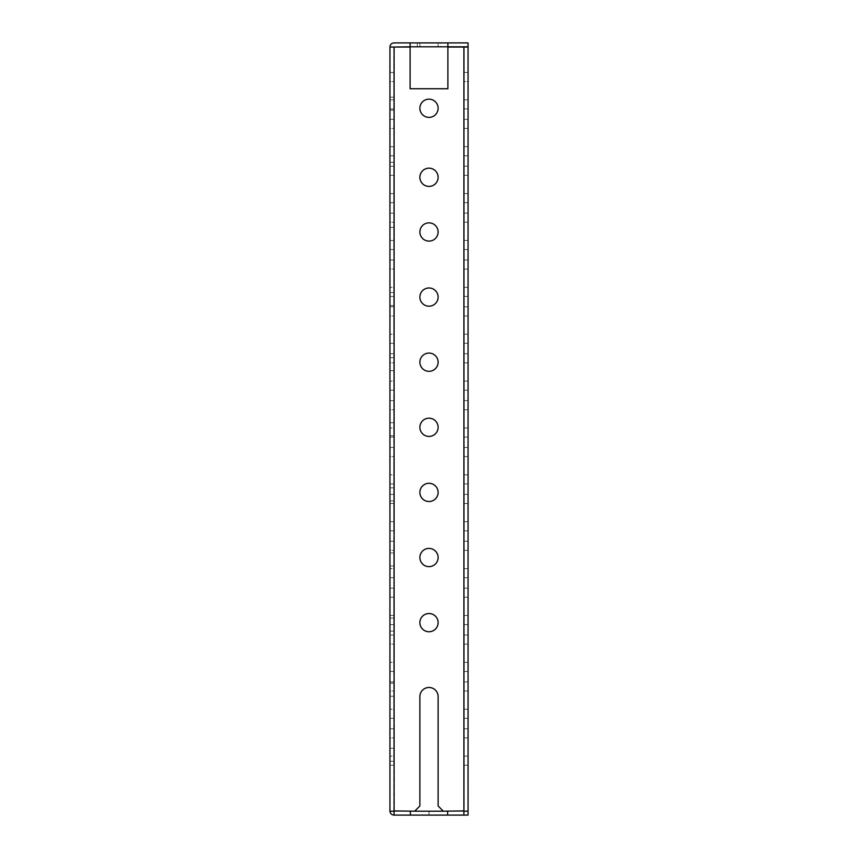 <?xml version="1.0" encoding="UTF-8"?>
<svg xmlns="http://www.w3.org/2000/svg" width="858" height="858" viewBox="0 0 858 858"><rect width="100%" height="100%" fill="white"/><g stroke="black" fill="none" stroke-linecap="round" stroke-linejoin="round"><path stroke-width="0.64" stroke-dasharray="4.29 3.22" d="M419.884 622.64A9.116 9.116 0 0 1 429 613.524A9.116 9.116 0 0 1 438.116 622.64A9.116 9.116 0 0 0 429 613.524A9.116 9.116 0 0 0 419.884 622.64A9.116 9.116 0 0 1 429 613.524A9.116 9.116 0 0 1 438.116 622.64A9.116 9.116 0 0 1 429 631.756A9.116 9.116 0 0 1 419.884 622.64A9.116 9.116 0 0 0 429 631.756A9.116 9.116 0 0 0 438.116 622.64A9.116 9.116 0 0 1 429 631.756A9.116 9.116 0 0 1 419.884 622.64M419.884 557.528A9.116 9.116 0 0 1 429 548.412A9.116 9.116 0 0 1 438.116 557.528A9.116 9.116 0 0 0 429 548.412A9.116 9.116 0 0 0 419.884 557.528A9.116 9.116 0 0 1 429 548.412A9.116 9.116 0 0 1 438.116 557.528A9.116 9.116 0 0 1 429 566.645A9.116 9.116 0 0 1 419.884 557.528A9.116 9.116 0 0 0 429 566.645A9.116 9.116 0 0 0 438.116 557.528A9.116 9.116 0 0 1 429 566.645A9.116 9.116 0 0 1 419.884 557.528M419.884 492.417A9.116 9.116 0 0 1 429 483.301A9.116 9.116 0 0 1 438.116 492.417A9.116 9.116 0 0 0 429 483.301A9.116 9.116 0 0 0 419.884 492.417A9.116 9.116 0 0 1 429 483.301A9.116 9.116 0 0 1 438.116 492.417A9.116 9.116 0 0 1 429 501.533A9.116 9.116 0 0 1 419.884 492.417A9.116 9.116 0 0 0 429 501.533A9.116 9.116 0 0 0 438.116 492.417A9.116 9.116 0 0 1 429 501.533A9.116 9.116 0 0 1 419.884 492.417M419.884 427.305A9.116 9.116 0 0 1 429 418.189A9.116 9.116 0 0 1 438.116 427.305A9.116 9.116 0 0 0 429 418.189A9.116 9.116 0 0 0 419.884 427.305A9.116 9.116 0 0 1 429 418.189A9.116 9.116 0 0 1 438.116 427.305A9.116 9.116 0 0 1 429 436.422A9.116 9.116 0 0 1 419.884 427.305A9.116 9.116 0 0 0 429 436.422A9.116 9.116 0 0 0 438.116 427.305A9.116 9.116 0 0 1 429 436.422A9.116 9.116 0 0 1 419.884 427.305M419.884 362.194A9.116 9.116 0 0 1 429 353.078A9.116 9.116 0 0 1 438.116 362.194A9.116 9.116 0 0 0 429 353.078A9.116 9.116 0 0 0 419.884 362.194A9.116 9.116 0 0 1 429 353.078A9.116 9.116 0 0 1 438.116 362.194A9.116 9.116 0 0 1 429 371.31A9.116 9.116 0 0 1 419.884 362.194A9.116 9.116 0 0 0 429 371.31A9.116 9.116 0 0 0 438.116 362.194A9.116 9.116 0 0 1 429 371.31A9.116 9.116 0 0 1 419.884 362.194M419.884 297.093A9.116 9.116 0 0 1 429 287.977A9.116 9.116 0 0 1 438.116 297.093A9.116 9.116 0 0 0 429 287.977A9.116 9.116 0 0 0 419.884 297.093A9.116 9.116 0 0 1 429 287.977A9.116 9.116 0 0 1 438.116 297.093A9.116 9.116 0 0 1 429 306.199A9.116 9.116 0 0 1 419.884 297.093A9.116 9.116 0 0 0 429 306.199A9.116 9.116 0 0 0 438.116 297.093A9.116 9.116 0 0 1 429 306.199A9.116 9.116 0 0 1 419.884 297.093M393.843 696.213L389.94 696.213L389.94 683.193L389.94 696.213L389.94 683.193L389.94 696.213L389.94 683.193L389.94 696.213L393.843 696.213L393.843 689.703L393.843 696.213L393.843 689.703L393.843 696.213L389.94 696.213L393.843 696.213L393.843 689.703L393.843 696.213L389.94 696.213L393.843 696.213L393.843 683.193L393.843 696.213L393.843 683.193L393.843 696.213L393.843 683.193L393.843 696.213L389.94 696.213L393.843 696.213M393.843 565.99L389.94 565.99L389.94 552.97L389.94 565.99L389.94 552.97L389.94 565.99L389.94 552.97L389.94 565.99L393.843 565.99L393.843 559.48L393.843 565.99L393.843 559.48L393.843 565.99L389.94 565.99L393.843 565.99L393.843 559.48L393.843 565.99L389.94 565.99L393.843 565.99L393.843 552.97L393.843 565.99L393.843 552.97L393.843 565.99L393.843 552.97L393.843 565.99L389.94 565.99L393.843 565.99M393.843 435.767L389.94 435.767L389.94 422.747L389.94 435.767L389.94 422.747L389.94 435.767L389.94 422.747L389.94 435.767L393.843 435.767L393.843 429.257L393.843 435.767L393.843 429.257L393.843 435.767L389.94 435.767L393.843 435.767L393.843 429.257L393.843 435.767L389.94 435.767L393.843 435.767L393.843 422.747L393.843 435.767L393.843 422.747L393.843 435.767L393.843 422.747L393.843 435.767L389.94 435.767L393.843 435.767M393.843 305.555L389.94 305.555L389.94 292.535L389.94 305.555L389.94 292.535L389.94 305.555L389.94 292.535L389.94 305.555L393.843 305.555L393.843 299.045L393.843 305.555L393.843 299.045L393.843 305.555L389.94 305.555L393.843 305.555L393.843 299.045L393.843 305.555L389.94 305.555L393.843 305.555L393.843 292.535L393.843 305.555L393.843 292.535L393.843 305.555L393.843 292.535L393.843 305.555L389.94 305.555L393.843 305.555M393.843 175.332L389.94 175.332L389.94 162.312L389.94 202.681L389.94 162.312L389.94 175.332L389.94 162.312L389.94 175.332L393.843 175.332L393.843 168.822L393.843 175.332L393.843 168.822L393.843 175.332L389.94 175.332L393.843 175.332L393.843 168.822L393.843 175.332L389.94 175.332L393.843 175.332L393.843 162.312L393.843 202.681L393.843 162.312L393.843 175.332L393.843 162.312L393.843 175.332L389.94 175.332L393.843 175.332M393.843 761.314L389.94 761.314L389.94 748.294L389.94 761.314L389.94 748.294L389.94 761.314L389.94 748.294L389.94 761.314L393.843 761.314L389.94 761.314L393.843 761.314L393.843 754.804L393.843 761.314L389.94 761.314L393.843 761.314L393.843 748.294L393.843 761.314L393.843 748.294L393.843 761.314L393.843 748.294L393.843 761.314L389.94 761.314L393.843 761.314M393.843 631.102L389.94 631.102L389.94 597.243L389.94 631.102L389.94 618.082L389.94 631.102L393.843 631.102L389.94 631.102L393.843 631.102L393.843 624.592L393.843 631.102L389.94 631.102L393.843 631.102L393.843 618.082L393.843 631.102L393.843 618.082L393.843 631.102L393.843 618.082L393.843 631.102L389.94 631.102L393.843 631.102M393.843 500.879L389.94 500.879L389.94 487.859L389.94 530.834L389.94 487.859L389.94 500.879L393.843 500.879L389.94 500.879L393.843 500.879L393.843 494.369L393.843 500.879L389.94 500.879L393.843 500.879L393.843 487.859L393.843 500.879L393.843 487.859L393.843 500.879L393.843 487.859L393.843 500.879L389.94 500.879L393.843 500.879M393.843 370.667L389.94 370.667L389.94 357.636L389.94 370.667L389.94 357.636L389.94 370.667L389.94 357.636L389.94 370.667L393.843 370.667L389.94 370.667L393.843 370.667L393.843 364.146L393.843 370.667L389.94 370.667L393.843 370.667L393.843 357.636L393.843 370.667L393.843 357.636L393.843 370.667L393.843 357.636L393.843 370.667L389.94 370.667L393.843 370.667M393.843 240.444L389.94 240.444L389.94 233.934L389.94 249.56L389.94 213.095L389.94 240.444L389.94 227.424L389.94 240.444L389.94 227.424L389.94 240.444L389.94 227.424L389.94 240.444L393.843 240.444L389.94 240.444L393.843 240.444L393.843 233.934L393.843 240.444L389.94 240.444L393.843 240.444L393.843 227.424L393.843 249.56L393.843 213.095L393.843 240.444L393.843 227.424L393.843 240.444L389.94 240.444L393.843 240.444M393.843 110.221L389.94 110.221L389.94 97.201L389.94 110.221L389.94 97.201L389.94 110.221L389.94 97.201L389.94 110.221L393.843 110.221L389.94 110.221L393.843 110.221L393.843 103.711L393.843 110.221L389.94 110.221L393.843 110.221L393.843 97.201L393.843 110.221L393.843 97.201L393.843 110.221L393.843 97.201L393.843 110.221L389.94 110.221L393.843 110.221M419.884 231.982A9.116 9.116 0 0 1 429 222.866A9.116 9.116 0 0 1 438.116 231.982A9.116 9.116 0 0 0 429 222.866A9.116 9.116 0 0 0 419.884 231.982A9.116 9.116 0 0 0 429 241.098A9.116 9.116 0 0 0 438.116 231.982A9.116 9.116 0 0 0 429 222.866A9.116 9.116 0 0 0 419.884 231.982A9.116 9.116 0 0 0 429 241.098A9.116 9.116 0 0 0 438.116 231.982A9.116 9.116 0 0 1 429 241.098A9.116 9.116 0 0 1 419.884 231.982M419.884 177.284A9.116 9.116 0 0 1 429 168.168A9.116 9.116 0 0 1 438.116 177.284A9.116 9.116 0 0 0 429 168.168A9.116 9.116 0 0 0 419.884 177.284A9.116 9.116 0 0 0 429 186.401A9.116 9.116 0 0 0 438.116 177.284A9.116 9.116 0 0 0 429 168.168A9.116 9.116 0 0 0 419.884 177.284A9.116 9.116 0 0 0 429 186.401A9.116 9.116 0 0 0 438.116 177.284A9.116 9.116 0 0 1 429 186.401A9.116 9.116 0 0 1 419.884 177.284M419.884 108.269A9.116 9.116 0 0 1 429 99.153A9.116 9.116 0 0 1 438.116 108.269A9.116 9.116 0 0 0 429 99.153A9.116 9.116 0 0 0 419.884 108.269A9.116 9.116 0 0 0 429 117.385A9.116 9.116 0 0 0 438.116 108.269A9.116 9.116 0 0 0 429 99.153A9.116 9.116 0 0 0 419.884 108.269A9.116 9.116 0 0 0 429 117.385A9.116 9.116 0 0 0 438.116 108.269A9.116 9.116 0 0 1 429 117.385A9.116 9.116 0 0 1 419.884 108.269M419.884 46.804L419.884 42.9L438.116 42.9L419.884 42.9L438.116 42.9L419.884 42.9L419.884 46.804L438.116 46.804L438.116 42.9L438.116 46.804L419.884 46.804M389.94 756.112L389.94 728.764L389.94 756.112L393.843 756.112L393.843 765.229L393.843 728.764L393.843 756.112L389.94 756.112M389.94 709.234L389.94 681.885L389.94 709.234L393.843 709.234L393.843 718.35L393.843 681.885L393.843 709.234L389.94 709.234M389.94 662.355L389.94 635.006L389.94 662.355L393.843 662.355L393.843 671.471L393.843 635.006L393.843 662.355L389.94 662.355M389.94 597.243L389.94 615.476L389.94 588.127L389.94 597.243L393.843 597.243L393.843 624.592L393.843 588.127L393.843 624.592L393.843 588.127L393.843 597.243L389.94 597.243M389.94 568.597L389.94 541.248L389.94 568.597L393.843 568.597L393.843 577.713L393.843 541.248L393.843 568.597L389.94 568.597M389.94 474.839L389.94 447.49L389.94 474.839L393.843 474.839L393.843 483.955L393.843 447.49L393.843 474.839L389.94 474.839M389.94 427.96L389.94 400.611L389.94 427.96L393.843 427.96L393.843 437.076L393.843 400.611L393.843 427.96L389.94 427.96M389.94 381.081L389.94 353.732L389.94 381.081L393.843 381.081L393.843 390.197L393.843 353.732L393.843 381.081L389.94 381.081M389.94 334.202L389.94 306.853L389.94 334.202L393.843 334.202L393.843 343.318L393.843 306.853L393.843 334.202L389.94 334.202M389.94 287.323L389.94 259.974L389.94 287.323L393.843 287.323L393.843 296.439L393.843 259.974L393.843 287.323L389.94 287.323M389.94 737.88L389.94 728.764L389.94 737.88L393.843 737.88L393.843 728.764L393.843 737.88L389.94 737.88M389.94 691.001L389.94 681.885L389.94 691.001L393.843 691.001L393.843 681.885L393.843 691.001L389.94 691.001M389.94 644.122L389.94 635.006L389.94 644.122L393.843 644.122L393.843 635.006L393.843 644.122L389.94 644.122M389.94 550.364L389.94 541.248L389.94 550.364L393.843 550.364L393.843 541.248L393.843 550.364L389.94 550.364M389.94 456.606L389.94 447.49L389.94 456.606L393.843 456.606L393.843 447.49L393.843 456.606L389.94 456.606M389.94 409.727L389.94 400.611L389.94 409.727L393.843 409.727L393.843 400.611L393.843 409.727L389.94 409.727M389.94 362.848L389.94 353.732L389.94 362.848L393.843 362.848L393.843 353.732L393.843 362.848L389.94 362.848M389.94 315.969L389.94 306.853L389.94 315.969L393.843 315.969L393.843 306.853L393.843 315.969L389.94 315.969M389.94 269.09L389.94 259.974L389.94 269.09L393.843 269.09L393.843 259.974L393.843 269.09L389.94 269.09M389.94 222.211L389.94 213.095L389.94 222.211L393.843 222.211L393.843 213.095L393.843 222.211L389.94 222.211M410.113 46.804L410.113 42.9L447.887 42.9L447.887 46.804L447.887 42.9L468.06 42.9L468.06 46.804L410.113 46.804L410.113 42.9L410.113 46.804L393.843 47.072L410.113 47.072L389.94 47.072L389.94 811.196A4.172 4.172 0 0 1 389.94 810.928A4.172 4.172 0 0 0 389.94 811.196L394.101 811.196L393.843 47.072L393.843 811.196L468.06 811.196L389.94 811.196L394.101 811.196L394.101 47.072L410.113 47.072L410.113 88.739L447.887 88.739L447.887 47.072L464.157 47.072L463.899 811.196L443.329 811.196L438.116 805.984L438.116 696.599A9.116 9.116 0 0 0 429 687.483A9.116 9.116 0 0 0 419.884 696.599L419.884 805.984L414.671 811.196L410.381 810.928L414.671 811.196L410.381 811.196L410.381 815.1L410.381 811.196L394.101 811.196L394.101 815.1A4.172 4.172 0 0 1 389.94 811.196M389.94 99.807L389.94 72.458L389.94 108.923L389.94 99.807L393.843 99.807L393.843 108.923L393.843 72.458L393.843 99.807L389.94 99.807M389.94 81.574L389.94 72.458L389.94 81.574L393.843 81.574L393.843 72.458L393.843 81.574L389.94 81.574M389.94 146.686L389.94 119.337L389.94 155.802L389.94 146.686L393.843 146.686L393.843 155.802L393.843 119.337L393.843 146.686L389.94 146.686M389.94 128.453L389.94 119.337L389.94 128.453L393.843 128.453L393.843 119.337L393.843 128.453L389.94 128.453M393.843 364.146L393.843 357.636L393.843 364.146M393.843 754.804L393.843 748.294L393.843 754.804M393.843 494.369L393.843 530.834L393.843 494.369L393.843 530.834L393.843 494.369L389.94 494.369L393.843 494.369M393.843 103.711L393.843 97.201L393.843 103.711M393.843 233.934L393.843 227.424L393.843 233.934M419.884 805.984L414.671 811.196L419.884 805.984L419.884 696.599L419.884 805.984M438.116 805.984L438.116 696.599L438.116 805.984L443.329 811.196L438.116 805.984M393.843 47.072L389.94 47.072L394.101 47.072L394.101 810.928L410.381 810.928L394.101 810.928L410.381 810.928L410.381 815.1L394.101 815.1L394.101 811.196L394.101 815.1L468.06 815.1L468.06 811.196L463.899 811.196L463.899 815.1L463.899 811.196L463.899 815.1L429.021 815.1L429.021 811.196L447.619 811.196L447.619 815.1L447.619 811.196L447.619 815.1L447.619 811.196L463.899 811.196L463.899 815.1L463.899 811.196L394.101 811.196L394.101 815.1L463.899 815.1L394.101 815.1L394.101 811.196L443.329 811.196M447.887 88.739L447.887 47.072L447.887 88.739L410.113 88.739L410.113 47.072L410.113 88.739M419.884 696.599A9.116 9.116 0 0 1 429 687.483A9.116 9.116 0 0 1 438.116 696.599M389.94 47.072A4.172 4.172 0 0 1 394.101 42.9L410.113 42.9M440.722 42.9L417.278 42.9L440.722 42.9L417.278 42.9L440.722 42.9L440.722 46.804L417.278 46.804L440.722 46.804L417.278 46.804L440.722 46.804L440.722 42.9M468.06 811.196L464.157 811.196L464.157 47.072L464.157 811.196L468.06 811.196L468.06 47.072L468.06 811.196L468.06 47.072L464.157 47.072L468.06 47.072L464.157 47.072L464.157 811.196L468.06 811.196L464.157 811.196L464.157 47.072L468.06 47.072L463.899 47.072L463.899 810.928L463.899 47.072M468.06 146.686L468.06 119.337L468.06 155.802L468.06 119.337L468.06 146.686L464.157 146.686L464.157 128.453L464.157 155.802L464.157 119.337L464.157 155.802L464.157 146.686L468.06 146.686M468.06 81.574L468.06 108.923L468.06 72.458L468.06 108.923L468.06 72.458L468.06 81.574L464.157 81.574L464.157 108.923L464.157 72.458L464.157 108.923L464.157 72.458L464.157 81.574L468.06 81.574M468.06 193.565L468.06 166.216L468.06 202.681L468.06 166.216L468.06 202.681L468.06 193.565L464.157 193.565L464.157 175.332L464.157 202.681L464.157 166.216L464.157 202.681L464.157 193.565L468.06 193.565M468.06 240.444L468.06 213.095L468.06 249.56L468.06 213.095L468.06 249.56L468.06 240.444L464.157 240.444L464.157 222.211L464.157 249.56L464.157 213.095L464.157 249.56L464.157 240.444L468.06 240.444M468.06 287.323L468.06 259.974L468.06 296.439L468.06 259.974L468.06 296.439L468.06 287.323L464.157 287.323L464.157 269.09L464.157 296.439L464.157 259.974L464.157 296.439L464.157 287.323L468.06 287.323M468.06 334.202L468.06 306.853L468.06 343.318L468.06 306.853L468.06 343.318L468.06 334.202L464.157 334.202L464.157 315.969L464.157 343.318L464.157 306.853L464.157 343.318L464.157 334.202L468.06 334.202M468.06 381.081L468.06 353.732L468.06 390.197L468.06 353.732L468.06 390.197L468.06 381.081L464.157 381.081L464.157 362.848L464.157 390.197L464.157 353.732L464.157 390.197L464.157 381.081L468.06 381.081M468.06 427.96L468.06 400.611L468.06 437.076L468.06 400.611L468.06 437.076L468.06 427.96L464.157 427.96L464.157 409.727L464.157 437.076L464.157 400.611L464.157 437.076L464.157 427.96L468.06 427.96M468.06 474.839L468.06 447.49L468.06 483.955L468.06 447.49L468.06 483.955L468.06 474.839L464.157 474.839L464.157 456.606L464.157 483.955L464.157 447.49L464.157 483.955L464.157 474.839L468.06 474.839M468.06 521.718L468.06 494.369L468.06 530.834L468.06 494.369L468.06 530.834L468.06 521.718L464.157 521.718L464.157 503.485L464.157 530.834L464.157 494.369L464.157 530.834L464.157 521.718L468.06 521.718M468.06 568.597L468.06 541.248L468.06 577.713L468.06 541.248L468.06 577.713L468.06 568.597L464.157 568.597L464.157 550.364L464.157 577.713L464.157 541.248L464.157 577.713L464.157 568.597L468.06 568.597M468.06 615.476L468.06 588.127L468.06 624.592L468.06 588.127L468.06 624.592L468.06 615.476L464.157 615.476L464.157 597.243L464.157 624.592L464.157 588.127L464.157 624.592L464.157 615.476L468.06 615.476M468.06 662.355L468.06 635.006L468.06 671.471L468.06 635.006L468.06 671.471L468.06 662.355L464.157 662.355L464.157 644.122L464.157 671.471L464.157 635.006L464.157 671.471L464.157 662.355L468.06 662.355M468.06 709.234L468.06 681.885L468.06 718.35L468.06 681.885L468.06 718.35L468.06 709.234L464.157 709.234L464.157 691.001L464.157 718.35L464.157 681.885L464.157 718.35L464.157 709.234L468.06 709.234M468.06 756.112L468.06 728.764L468.06 765.229L468.06 728.764L468.06 765.229L468.06 756.112L464.157 756.112L464.157 737.88L464.157 765.229L464.157 728.764L464.157 765.229L464.157 756.112L468.06 756.112M464.157 128.453L464.157 119.337L464.157 128.453L468.06 128.453L464.157 128.453M464.157 175.332L464.157 166.216L464.157 175.332L468.06 175.332L464.157 175.332M464.157 222.211L464.157 213.095L464.157 222.211L468.06 222.211L464.157 222.211M464.157 269.09L464.157 259.974L464.157 269.09L468.06 269.09L464.157 269.09M464.157 315.969L464.157 306.853L464.157 315.969L468.06 315.969L464.157 315.969M464.157 362.848L464.157 353.732L464.157 362.848L468.06 362.848L464.157 362.848M464.157 409.727L464.157 400.611L464.157 409.727L468.06 409.727L464.157 409.727M464.157 456.606L464.157 447.49L464.157 456.606L468.06 456.606L464.157 456.606M464.157 503.485L464.157 494.369L464.157 503.485L468.06 503.485L464.157 503.485M464.157 550.364L464.157 541.248L464.157 550.364L468.06 550.364L464.157 550.364M464.157 597.243L464.157 588.127L464.157 597.243L468.06 597.243L464.157 597.243M464.157 644.122L464.157 635.006L464.157 644.122L468.06 644.122L464.157 644.122M464.157 691.001L464.157 681.885L464.157 691.001L468.06 691.001L464.157 691.001M464.157 737.88L464.157 728.764L464.157 737.88L468.06 737.88L464.157 737.88M417.278 46.804L417.278 42.9L417.278 46.804M447.887 46.804L447.887 42.9M414.671 811.196L428.979 811.196L429.021 815.1L447.619 815.1L447.619 811.196M463.899 815.1L447.619 815.1M410.381 811.196L410.381 815.1L410.381 811.196L394.101 811.196M410.381 815.1L394.101 815.1M428.979 815.1L428.979 811.196L428.979 815.1M393.843 97.201L389.94 97.201L393.843 97.201M393.843 227.424L389.94 227.424L393.843 227.424M393.843 357.636L389.94 357.636L393.843 357.636M393.843 487.859L389.94 487.859L393.843 487.859M393.843 618.082L389.94 618.082L393.843 618.082M393.843 748.294L389.94 748.294L393.843 748.294M393.843 162.312L389.94 162.312L393.843 162.312M393.843 292.535L389.94 292.535L393.843 292.535M393.843 422.747L389.94 422.747L393.843 422.747M393.843 552.97L389.94 552.97L393.843 552.97M393.843 683.193L389.94 683.193L393.843 683.193M394.101 47.072L394.101 810.928M468.06 99.807L464.157 99.807L468.06 99.807M393.843 193.565L389.94 193.565L393.843 193.565M393.843 521.718L389.94 521.718L393.843 521.718M393.843 503.485L389.94 503.485L393.843 503.485M393.843 615.476L389.94 615.476L393.843 615.476M468.06 72.458L464.157 72.458L468.06 72.458M468.06 108.923L464.157 108.923L468.06 108.923M393.843 108.923L389.94 108.923L393.843 108.923M393.843 72.458L389.94 72.458L393.843 72.458M393.843 155.802L389.94 155.802L393.843 155.802M393.843 119.337L389.94 119.337L393.843 119.337M393.843 166.216L389.94 166.216L393.843 166.216M393.843 202.681L389.94 202.681L393.843 202.681M393.843 213.095L389.94 213.095L393.843 213.095M393.843 249.56L389.94 249.56L393.843 249.56M393.843 259.974L389.94 259.974L393.843 259.974M393.843 296.439L389.94 296.439L393.843 296.439M393.843 306.853L389.94 306.853L393.843 306.853M393.843 343.318L389.94 343.318L393.843 343.318M393.843 353.732L389.94 353.732L393.843 353.732M393.843 390.197L389.94 390.197L393.843 390.197M393.843 400.611L389.94 400.611L393.843 400.611M393.843 437.076L389.94 437.076L393.843 437.076M393.843 447.49L389.94 447.49L393.843 447.49M393.843 483.955L389.94 483.955L393.843 483.955M393.843 530.834L389.94 530.834L393.843 530.834M393.843 541.248L389.94 541.248L393.843 541.248M393.843 577.713L389.94 577.713L393.843 577.713M393.843 588.127L389.94 588.127L393.843 588.127M393.843 624.592L389.94 624.592L393.843 624.592M393.843 635.006L389.94 635.006L393.843 635.006M393.843 671.471L389.94 671.471L393.843 671.471M393.843 681.885L389.94 681.885L393.843 681.885M393.843 718.35L389.94 718.35L393.843 718.35M393.843 728.764L389.94 728.764L393.843 728.764M393.843 765.229L389.94 765.229L393.843 765.229M468.06 119.337L464.157 119.337L468.06 119.337M468.06 155.802L464.157 155.802L468.06 155.802M468.06 202.681L464.157 202.681L468.06 202.681M468.06 166.216L464.157 166.216L468.06 166.216M468.06 249.56L464.157 249.56L468.06 249.56M468.06 213.095L464.157 213.095L468.06 213.095M468.06 296.439L464.157 296.439L468.06 296.439M468.06 259.974L464.157 259.974L468.06 259.974M468.06 343.318L464.157 343.318L468.06 343.318M468.06 306.853L464.157 306.853L468.06 306.853M468.06 390.197L464.157 390.197L468.06 390.197M468.06 353.732L464.157 353.732L468.06 353.732M468.06 437.076L464.157 437.076L468.06 437.076M468.06 400.611L464.157 400.611L468.06 400.611M468.06 483.955L464.157 483.955L468.06 483.955M468.06 447.49L464.157 447.49L468.06 447.49M468.06 530.834L464.157 530.834L468.06 530.834M468.06 494.369L464.157 494.369L468.06 494.369M468.06 577.713L464.157 577.713L468.06 577.713M468.06 541.248L464.157 541.248L468.06 541.248M468.06 624.592L464.157 624.592L468.06 624.592M468.06 588.127L464.157 588.127L468.06 588.127M468.06 671.471L464.157 671.471L468.06 671.471M468.06 635.006L464.157 635.006L468.06 635.006M468.06 718.35L464.157 718.35L468.06 718.35M468.06 681.885L464.157 681.885L468.06 681.885M468.06 765.229L464.157 765.229L468.06 765.229M468.06 728.764L464.157 728.764L468.06 728.764"/><path stroke-width="1.29" d="M419.884 622.64A9.116 9.116 0 0 1 429 613.524A9.116 9.116 0 0 1 438.116 622.64A9.116 9.116 0 0 1 429 631.756A9.116 9.116 0 0 1 419.884 622.64M419.884 557.528A9.116 9.116 0 0 1 429 548.412A9.116 9.116 0 0 1 438.116 557.528A9.116 9.116 0 0 1 429 566.645A9.116 9.116 0 0 1 419.884 557.528M419.884 492.417A9.116 9.116 0 0 1 429 483.301A9.116 9.116 0 0 1 438.116 492.417A9.116 9.116 0 0 1 429 501.533A9.116 9.116 0 0 1 419.884 492.417M419.884 427.305A9.116 9.116 0 0 1 429 418.189A9.116 9.116 0 0 1 438.116 427.305A9.116 9.116 0 0 1 429 436.422A9.116 9.116 0 0 1 419.884 427.305M419.884 362.194A9.116 9.116 0 0 1 429 353.078A9.116 9.116 0 0 1 438.116 362.194A9.116 9.116 0 0 1 429 371.31A9.116 9.116 0 0 1 419.884 362.194M419.884 297.093A9.116 9.116 0 0 1 429 287.977A9.116 9.116 0 0 1 438.116 297.093A9.116 9.116 0 0 1 429 306.199A9.116 9.116 0 0 1 419.884 297.093M438.116 231.982A9.116 9.116 0 0 0 429 222.866A9.116 9.116 0 0 0 419.884 231.982A9.116 9.116 0 0 0 429 241.098A9.116 9.116 0 0 0 438.116 231.982M438.116 177.284A9.116 9.116 0 0 0 429 168.168A9.116 9.116 0 0 0 419.884 177.284A9.116 9.116 0 0 0 429 186.401A9.116 9.116 0 0 0 438.116 177.284M438.116 108.269A9.116 9.116 0 0 0 429 99.153A9.116 9.116 0 0 0 419.884 108.269A9.116 9.116 0 0 0 429 117.385A9.116 9.116 0 0 0 438.116 108.269M389.94 811.196A4.172 4.172 0 0 0 394.101 815.1L394.101 811.196L389.94 811.196L389.94 47.072L410.113 47.072L410.113 88.739L447.887 88.739L447.887 47.072L468.06 47.072L468.06 811.196L463.899 811.196L463.899 47.072M463.899 810.928L443.329 811.196L438.116 805.984L438.116 696.599A9.116 9.116 0 0 0 429 687.483A9.116 9.116 0 0 0 419.884 696.599L419.884 805.984L414.671 811.196L394.101 810.928L394.101 47.072M410.113 88.739L447.887 88.739M438.116 696.599A9.116 9.116 0 0 0 429 687.483A9.116 9.116 0 0 0 419.884 696.599M393.843 47.072L410.113 46.804L410.113 42.9L394.101 42.9A4.172 4.172 0 0 0 389.94 47.072M468.06 811.196L468.06 815.1L394.101 815.1M447.887 42.9L468.06 42.9L468.06 46.804L447.887 46.804L447.887 42.9L410.113 42.9M447.887 46.804L410.113 46.804M410.381 811.196L410.381 815.1M443.329 811.196L414.671 811.196M447.619 815.1L447.619 811.196M463.899 811.196L463.899 815.1"/></g></svg>
